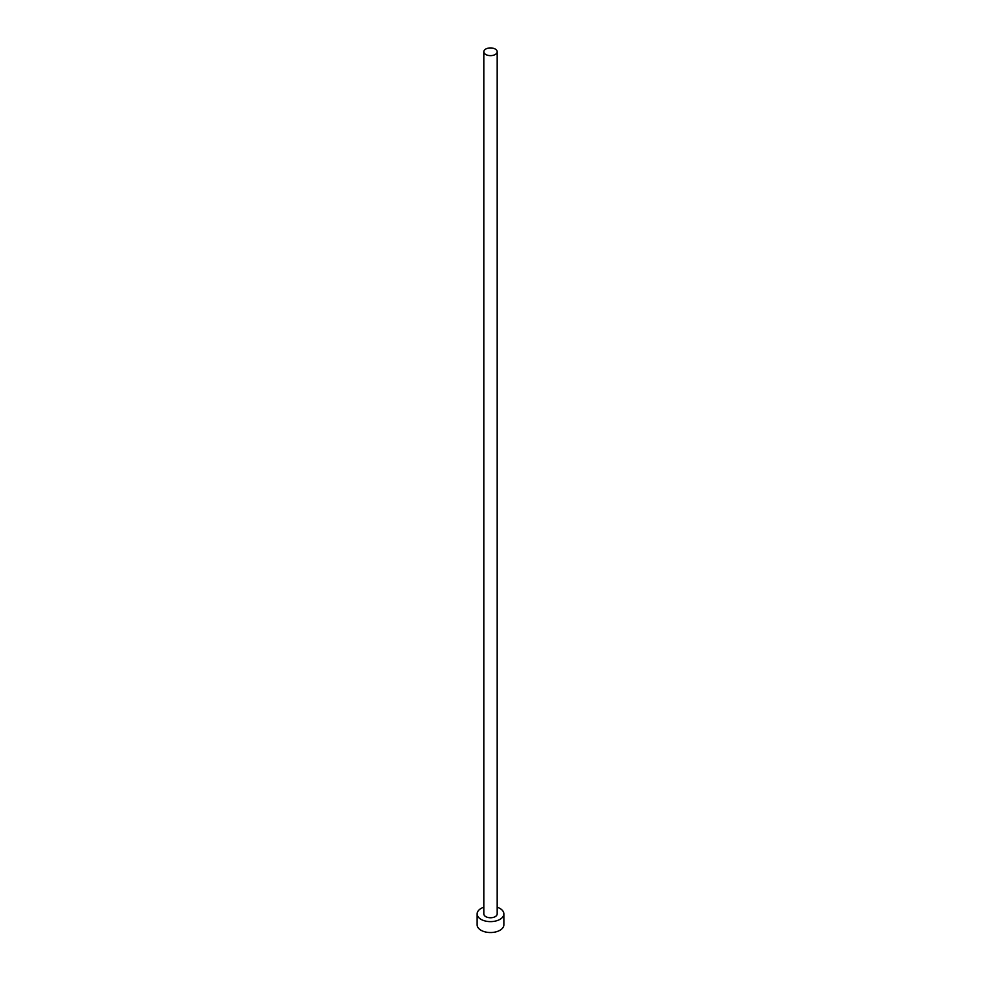 <?xml version="1.0" encoding="UTF-8"?>
<svg xmlns="http://www.w3.org/2000/svg" width="981" height="981" viewBox="0 0 981 981"><rect width="100%" height="100%" fill="white"/><g stroke="black" fill="none" stroke-linecap="round" stroke-linejoin="round"><path stroke-width="1.47" d="M485.779 54.507A6.683 3.863 0 0 0 493.063 55.341A6.683 3.863 0 0 0 497.183 51.772A6.683 3.863 0 0 0 495.221 49.05A6.683 3.863 0 0 0 487.937 48.216A6.683 3.863 0 0 0 483.817 51.772A6.683 3.863 0 0 0 485.779 54.507M483.817 51.772L483.817 913.912A6.683 3.863 0 0 0 485.779 916.634A6.683 3.863 0 0 0 493.063 917.468A6.683 3.863 0 0 0 497.183 913.912L497.183 51.772M483.817 907.229A13.366 7.713 0 0 0 477.134 913.912A13.366 7.713 0 0 0 481.046 919.369A13.366 7.713 0 0 0 495.613 921.036A13.366 7.713 0 0 0 503.866 913.912A13.366 7.713 0 0 0 499.954 908.455A13.366 7.713 0 0 0 497.183 907.229M477.134 913.912L477.134 924.825A13.366 7.713 0 0 0 481.046 930.282A13.366 7.713 0 0 0 495.613 931.95A13.366 7.713 0 0 0 503.866 924.825L503.866 913.912"/></g></svg>
